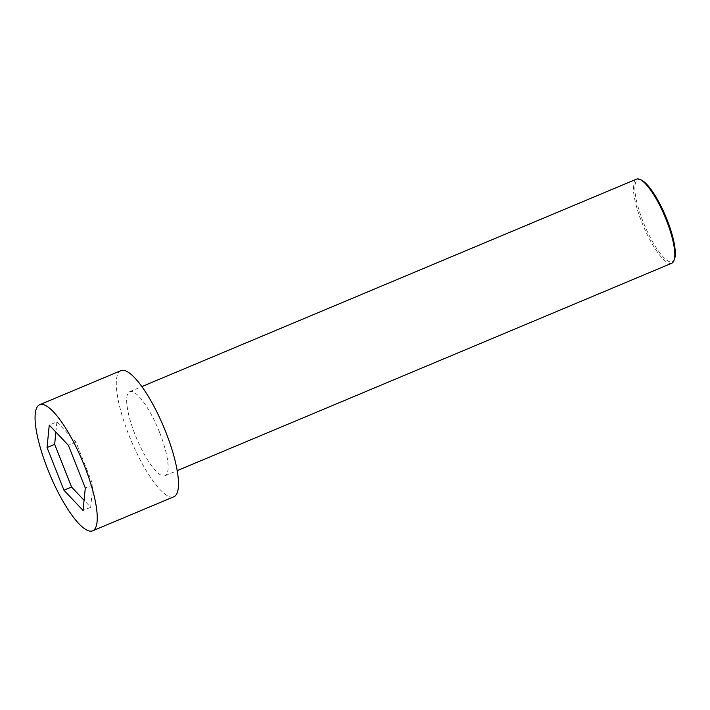 <?xml version="1.0" encoding="UTF-8"?>
<svg xmlns="http://www.w3.org/2000/svg" width="710" height="710" viewBox="0 0 710 710"><rect width="100%" height="100%" fill="white"/><g stroke="black" fill="none" stroke-linecap="round" stroke-linejoin="round"><path stroke-width="0.53" stroke-dasharray="3.55 2.66" d="M120.948 370.638A68.382 17.661 -112.8 0 0 131.11 440.537A68.382 17.661 -112.8 0 0 173.843 496.769M55.868 432.062L56.871 421.873L49.256 425.068M671.722 263.25A45.591 11.777 67.2 0 1 641.893 222.478A45.591 11.777 67.2 0 1 636.462 179.168M159.59 432.425A45.591 11.777 -112.8 0 0 129.77 391.663A45.591 11.777 -112.8 0 0 136.542 438.256A45.591 11.777 -112.8 0 0 165.031 475.744A45.591 11.777 -112.8 0 0 159.59 432.425M674.5 259.097A44.446 11.475 67.2 0 1 643.216 222.026A44.446 11.475 67.2 0 1 641.37 180.091M56.871 421.873L75.997 442.108L92.904 484.815L90.694 507.286L84.082 500.293M90.694 507.286L83.079 510.481M75.997 442.108L68.382 445.303M92.904 484.815L85.289 488.01M165.031 475.744L177.172 470.659M129.77 391.663L141.902 386.568"/><path stroke-width="1.06" d="M84.454 465.858A68.382 17.661 -112.8 0 0 39.716 404.709A68.382 17.661 -112.8 0 0 49.877 474.599A68.382 17.661 -112.8 0 0 92.611 530.832A68.382 17.661 -112.8 0 0 84.454 465.858M83.079 510.481L63.953 490.237L47.046 447.531L49.256 425.068L68.382 445.303L85.289 488.01L83.079 510.481M92.611 530.832L173.843 496.769A68.382 17.661 -112.8 0 0 165.687 431.795A68.382 17.661 -112.8 0 0 120.948 370.638L39.716 404.709M84.082 500.293L71.568 487.051L54.661 444.336L47.046 447.531M54.661 444.336L55.868 432.062M71.568 487.051L63.953 490.237M141.902 386.568L636.462 179.168A45.591 11.777 67.2 0 1 640.003 179.479A45.591 11.777 67.2 0 1 666.282 219.931A45.591 11.777 67.2 0 1 673.985 260.499A45.591 11.777 67.2 0 1 671.722 263.25L177.172 470.659M640.003 179.479L641.37 180.091A44.446 11.475 67.2 0 1 665.687 216.337A44.446 11.475 67.2 0 1 674.5 259.097L673.985 260.499"/></g></svg>
